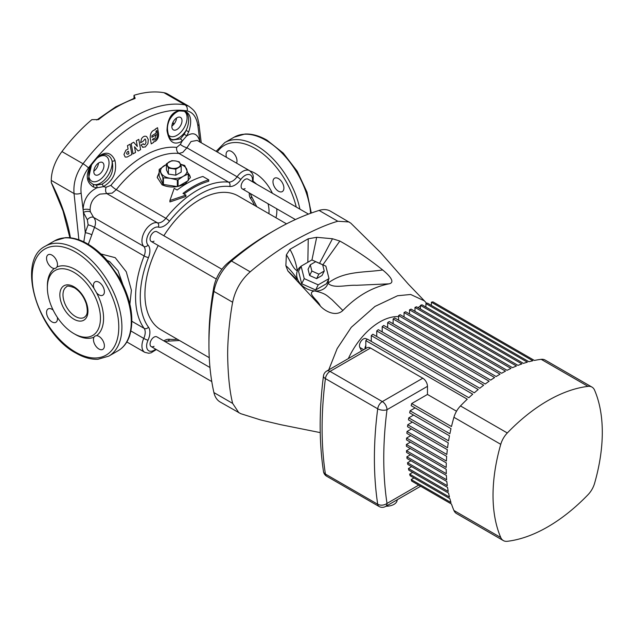 <?xml version="1.0" encoding="UTF-8"?>
<svg xmlns="http://www.w3.org/2000/svg" width="634" height="634" viewBox="0 0 634 634"><rect width="100%" height="100%" fill="white"/><g stroke="black" fill="none" stroke-linecap="round" stroke-linejoin="round"><path stroke-width="0.95" d="M308.465 214.094L247.91 179.129A5.627 3.249 120 0 0 245.096 179.406A5.627 3.249 120 0 0 241.419 184.367A5.627 3.249 120 0 0 242.283 188.884A5.627 3.249 120 0 0 245.096 188.599M221.916 269.268L156.852 231.703A5.627 3.249 120 0 0 154.038 231.981A5.627 3.249 120 0 0 150.361 236.942A5.627 3.249 120 0 0 151.225 241.451A5.627 3.249 120 0 0 154.038 241.174M209.973 367.522L156.852 336.852A5.627 3.249 120 0 0 154.038 337.129A5.627 3.249 120 0 0 150.361 342.091A5.627 3.249 120 0 0 151.225 346.608A5.627 3.249 120 0 0 154.038 346.322M286.52 223.85L238.202 195.954A77.261 44.61 120 0 0 199.567 199.781A77.261 44.61 120 0 0 163.849 235.745M158.223 245.501A77.261 44.61 120 0 0 160.933 329.783L209.26 357.679M122.703 284.095L118.019 270.726L109.658 261.604L107.146 260.423M47.384 286.766A39.736 22.943 60 0 1 54.326 268.499L55.832 268.166L56.965 266.969A39.736 22.943 60 0 1 75.47 269.624A39.736 22.943 60 0 1 93.975 288.343L96.614 292.908A39.736 22.943 60 0 1 96.614 335.648L95.013 336.036L93.975 337.169A39.736 22.943 60 0 1 75.47 334.514A39.736 22.943 60 0 1 74.677 334.047M73.909 272.327A37.525 21.667 -120 0 0 55.142 270.472A37.525 21.667 -120 0 0 49.389 300.54A37.525 21.667 -120 0 0 73.909 333.611A37.525 21.667 -120 0 0 92.675 335.473A37.525 21.667 -120 0 0 98.428 305.398A37.525 21.667 -120 0 0 73.909 272.327M78.878 239.811L74.043 193.552C73.195 183.075 76.191 173.145 83.03 163.754A132.451 76.476 -60 0 1 134.028 116.878A132.451 76.476 -60 0 1 185.017 104.872L163.929 92.699A132.451 76.476 120 0 0 134.004 95.306L135.113 98.484L134.242 98.286L134.979 97.913M159.158 172.472L157.256 177.441L162.106 184.851C169.904 188.116 177.71 187.68 185.516 183.559L190.366 177.441L188.472 173.534L188.266 180.619L188.266 173.954L183.178 176.347A13.243 7.648 180 0 1 170.387 178.328A13.243 7.648 180 0 1 161.02 172.923A13.243 7.648 180 0 1 164.444 165.537A13.243 7.648 180 0 1 166.425 164.594M208.737 179.866L202.888 176.482A88.855 51.299 120 0 0 187.276 183.218A88.855 51.299 120 0 0 177.132 190.034L174.199 188.338L169.912 200.518L185.913 195.106L182.98 193.41A88.855 51.299 -60 0 1 193.132 186.602A88.855 51.299 -60 0 1 208.737 179.866L208.737 181.261A87.199 50.348 120 0 0 193.132 187.949A87.199 50.348 120 0 0 184.011 194.004M180.365 144.378L182.132 141.144C173.93 145.717 168.882 142.151 166.996 130.438A2.211 0.777 -3.7 0 0 167.558 129.859C168.089 135.256 169.658 138.648 172.266 140.051L180.389 138.925L184.177 134.368L185.992 130.588C190.113 122.433 189.32 112.733 184.256 111.291A2.211 1.751 -83.4 0 0 184.399 110.815C190.905 113.637 192.348 120.642 188.726 131.832L186.57 136.056C193.315 131.618 197.792 133.687 199.995 142.254L197.871 125.73C196.556 117.187 192.99 112.258 187.173 110.95A128.179 74.004 120 0 0 88.483 167.923C82.705 175.927 80.256 184.328 81.128 193.124L83.102 209.735C83.569 199.623 88.174 192.316 96.907 187.822L93.253 186.951C85.978 182.045 85.344 174.58 91.336 164.547A2.211 0.436 -141.8 0 1 91.558 164.816A14.352 8.282 120 0 0 89.552 178.677A14.352 8.282 120 0 0 98.888 180.405A14.352 8.282 120 0 0 109.032 162.827A14.352 8.282 120 0 0 98.888 156.97A14.352 8.282 120 0 0 96.796 158.429A127.418 73.568 120 0 0 91.558 164.816L88.451 178.614L89.917 181.887L92.952 184.304L96.257 185.128L101.963 184.201C110.91 179.018 114.263 171.299 112.044 161.036C110.435 154.656 104.42 152.493 98.912 156.661L96.796 158.429A2.211 0.555 -139.5 0 0 96.598 158.135C104.768 150.908 110.902 151.677 114.992 160.457C117.203 171.98 113.296 180.714 103.263 186.673L106.155 187.22L110.934 185.35A91.478 52.812 -60 0 1 176.704 147.381L180.365 144.378A5.516 1.395 25.3 0 0 186.919 147.801L237.084 176.767A13.797 7.965 -60 0 1 242.759 171.386A13.797 7.965 -60 0 1 249.653 170.704L197.166 140.399L191.048 141.533L186.919 147.801L182.806 152.35L178.97 153.468A87.199 50.348 120 0 0 147.619 161.678A87.199 50.348 120 0 0 116.276 189.669L112.17 193.132L99.982 194.107C93.499 197.253 90.202 202.508 90.107 209.87L90.385 211.835L93.594 217.399C95.774 219.871 96.083 223.176 94.529 227.329A87.199 50.348 120 0 0 91.811 234.842L88.316 244.312M159.158 173.708A16.555 9.558 0 0 0 157.264 177.821M98.888 174.548A7.172 4.145 120 0 0 103.572 168.224A7.172 4.145 120 0 0 102.47 162.478A7.172 4.145 120 0 0 98.888 162.827A7.172 4.145 120 0 0 94.197 169.151A7.172 4.145 120 0 0 95.298 174.905A7.172 4.145 120 0 0 98.888 174.548M98.476 163.081A7.172 4.145 -60 0 1 93.824 171.14M176.934 129.487A7.172 4.145 120 0 0 181.617 123.162A7.172 4.145 120 0 0 180.524 117.417A7.172 4.145 120 0 0 176.934 117.765A7.172 4.145 120 0 0 172.25 124.09A7.172 4.145 120 0 0 173.344 129.843A7.172 4.145 120 0 0 176.934 129.487M176.529 118.019A7.172 4.145 -60 0 1 171.877 126.079M226.489 157.327A7.727 4.462 60 0 1 227.661 151.114A7.727 4.462 60 0 1 231.529 151.494A7.727 4.462 60 0 1 236.569 163.152M278.437 191.199A7.727 4.462 60 0 1 273.389 184.391A7.727 4.462 60 0 1 274.577 178.194A7.727 4.462 60 0 1 278.437 178.582A7.727 4.462 60 0 1 283.485 185.39A7.727 4.462 60 0 1 282.304 191.579A7.727 4.462 60 0 1 278.437 191.199M96.614 335.648A7.727 4.462 60 0 1 98.928 336.385A7.727 4.462 60 0 1 103.976 343.2A7.727 4.462 60 0 1 102.787 349.389A7.727 4.462 60 0 1 98.928 349.009A7.727 4.462 60 0 1 93.975 337.169M57.353 317.365A7.727 4.462 60 0 1 55.879 322.302A7.727 4.462 60 0 1 52.012 321.921A7.727 4.462 60 0 1 46.964 315.114A7.727 4.462 60 0 1 48.152 308.924A7.727 4.462 60 0 1 52.012 309.305A7.727 4.462 60 0 1 53.169 310.113M54.326 268.499A7.727 4.462 60 0 1 52.012 267.754A7.727 4.462 60 0 1 46.964 260.946A7.727 4.462 60 0 1 48.152 254.757A7.727 4.462 60 0 1 52.012 255.137A7.727 4.462 60 0 1 56.965 266.969M93.975 288.343A7.727 4.462 60 0 1 95.06 281.837A7.727 4.462 60 0 1 98.928 282.217A7.727 4.462 60 0 1 103.976 289.033A7.727 4.462 60 0 1 102.787 295.222A7.727 4.462 60 0 1 98.928 294.834A7.727 4.462 60 0 1 96.614 292.908M156.852 231.703A5.627 3.249 120 0 0 154.038 231.981A5.627 3.249 120 0 0 150.361 236.942A5.627 3.249 120 0 0 151.225 241.451L216.289 279.023M247.91 179.129A5.627 3.249 120 0 0 245.096 179.406A5.627 3.249 120 0 0 241.419 184.367A5.627 3.249 120 0 0 242.283 188.884L295.404 219.554M156.852 336.852A5.627 3.249 120 0 0 154.038 337.129A5.627 3.249 120 0 0 150.361 342.091A5.627 3.249 120 0 0 151.225 346.608L211.78 381.565M168.612 135.137A14.352 8.282 120 0 0 176.934 135.343A14.352 8.282 120 0 0 186.269 122.837A14.352 8.282 120 0 0 184.256 111.291A127.418 73.568 120 0 0 179.026 110.958L176.957 111.6L172.028 115.531C171.386 115.586 166.71 123.63 167.558 129.859L167.558 129.859M157.533 127.696L155.156 129.193L157.533 127.696L158.5 133.203C158.841 136.746 157.803 139.448 155.385 141.311L153.563 141.889L153.65 142.396L151.233 143.878L150.258 138.355L151.233 143.878M153.277 138.648L154.894 138.553L156.463 134.503L152.128 137.206L151.716 137.229L152.128 137.206L151.883 135.771L156.21 133.069L155.924 131.468L156.994 130.794L156.741 130.39L157.525 133.829C157.803 136.461 157.01 138.513 155.148 139.987L152.342 139.876L153.293 138.656M152.334 139.868L155.14 139.987C157.002 138.513 157.795 136.461 157.517 133.822L156.986 130.794M143.308 143.76L141.033 145.075L143.308 143.76L143.902 144.623L144.948 144.584L143.902 144.623M146.668 136.587C144.821 135.676 143.102 136.389 141.501 138.735C143.11 136.397 144.829 135.676 146.676 136.595L148.293 139.535L147.92 143.641L145.329 146.953L142.396 147.159M180.524 164.349A13.243 7.648 180 0 1 186.602 168.961A13.243 7.648 180 0 1 183.178 176.347L178.083 179.834L178.083 186.356M175.792 169.199L168.406 168.058L166.425 163.794L166.425 169.801L168.406 174.065L175.792 175.206L181.197 172.083L181.197 166.076L175.792 169.199L175.792 175.206M190.358 177.774A16.555 9.558 0 0 0 188.472 173.708M177.338 186.515L177.338 179.945L170.387 178.328L163.429 177.797L163.429 184.462L177.052 186.57M163.429 184.462L162.883 184.145L162.883 177.48L159.158 169.452L159.158 176.117L162.883 184.145M178.495 186.261L188.266 180.619M146.01 142.484L144.94 144.576L146.018 142.484L145.59 139.654L146.01 142.484M134.242 98.286L115.729 106.845L97.216 119.675L98.563 119.58L91.859 119.644A132.451 76.476 120 0 0 61.942 151.574L83.03 163.754A5.516 0.935 37 0 1 88.483 167.923M89.862 181.799L88.578 179.081M185.913 195.106L185.913 196.477L169.912 201.945L169.912 200.518M100.917 253.949L115.206 257.673L126.277 271.78L131.412 290.245L129.867 304.098M134.012 98.365L134.004 95.306M134.963 97.723A3.313 1.91 0 0 0 134.004 96.558L134.154 95.393M83.799 241.871L85.265 232.741A91.478 52.812 -60 0 1 88.118 224.864L87.349 219.8L83.395 212.398L85.265 232.741A5.516 1.53 -161.8 0 1 91.811 234.842M163.929 92.699A33.111 19.115 -60 0 1 167.733 94.054L188.9 106.282L185.017 104.872A5.516 4.406 99.8 0 1 187.173 110.95M69.891 237.766L63.02 210.932L51.275 182.568A123.622 71.373 60 0 1 70.422 237.821M81.128 193.124A5.516 2.623 -7.5 0 1 74.043 193.552L51.275 180.413L51.275 182.568M51.275 180.413A33.111 19.115 -60 0 1 61.942 151.574M166.996 130.438C167.424 119.041 171.481 112.392 179.145 110.482A127.917 73.853 -60 0 1 184.399 110.815M136.302 140.764L137.324 146.509L136.31 140.764L138.783 139.361L136.302 140.764M134.511 146.739L138.133 151.019L134.519 146.747L135.541 152.477L133.021 153.856L131.198 143.617L133.013 153.848M133.711 142.238L131.19 143.617L133.711 142.238L137.332 146.509M125.873 150.203L123.955 154.482L125.191 157.073L123.963 154.49L125.881 150.21L128.076 149.045L125.873 150.203M127.466 145.614L128.076 149.038L127.466 145.614L130.049 144.235L127.466 145.614M145.051 138.941L145.582 139.654L145.051 138.949L142.951 141.39L140.637 142.729L141.509 138.743L140.629 142.721M141.033 145.075L143.038 147.405L141.033 145.075M155.243 129.701C151.716 130.636 150.052 133.52 150.25 138.355C150.068 133.512 151.732 130.628 155.251 129.708L155.243 129.701M90.385 211.835A5.516 2.877 169.7 0 0 83.395 212.398L83.102 209.735A5.516 2.465 178.4 0 1 90.107 209.87M201.247 142.761L198.925 123.892A5.516 2.623 172.5 0 1 197.871 125.73M87.349 219.8A5.516 3.677 132.4 0 1 93.594 217.399L143.76 246.364A13.797 7.965 -60 0 1 143.022 235.087A13.797 7.965 -60 0 1 151.692 223.961A13.797 7.965 -60 0 1 157.367 222.788L107.209 193.83A5.516 3.677 -72.4 0 1 106.155 187.22M184.177 134.368A2.211 0.864 -148.1 0 1 186.57 136.056L182.132 141.144A2.211 1.411 -127.9 0 0 180.389 138.925M101.963 184.201A2.211 1.117 -113 0 1 103.263 186.673L96.907 187.822A2.211 1.403 -85.8 0 0 96.257 185.128M93.253 186.951A2.211 1.466 -66.8 0 0 92.952 184.304A16.555 9.558 -60 0 0 100.449 183.107A16.555 9.558 -60 0 0 112.044 161.036A2.211 1.125 -16.9 0 0 114.992 160.457M171.291 139.345A16.555 9.558 -60 0 0 178.495 138.046A16.555 9.558 -60 0 0 185.992 130.588A2.211 0.444 22.4 0 1 188.726 131.832M168.81 121.3A14.352 8.282 120 0 1 176.934 111.909A14.352 8.282 120 0 1 179.026 110.958A2.211 1.712 -89.2 0 0 179.145 110.482M156.463 134.503L152.128 137.206M130.049 144.235L131.872 154.506L127.085 157.05L125.199 157.073M127.822 154.244L127.814 154.244C126.404 154.117 126.261 153.309 127.394 151.819L128.472 151.249L128.9 153.682L127.822 154.244L128.892 153.674L128.464 151.249M138.783 139.361L140.621 149.624L138.133 151.019M159.158 169.452L166.425 164.475M180.444 164.174L184.74 165.49L188.266 173.954M162.883 177.48L163.429 177.797M177.338 179.945L178.083 179.834M168.406 168.058L168.406 174.065M166.425 163.794L171.83 160.671L175.523 160.941L179.216 161.813L181.197 166.076M172.099 168.327A6.625 3.82 180 0 1 167.416 165.625A6.625 3.82 180 0 1 169.127 161.932A6.625 3.82 180 0 1 175.523 160.941A6.625 3.82 180 0 1 180.207 163.643A6.625 3.82 180 0 1 178.495 167.336A6.625 3.82 180 0 1 172.099 168.327M208.935 344.88L208.935 339.467A269.323 155.496 -60 0 1 213.793 287.305A26.493 15.295 -60 0 1 227.844 262.967A269.323 155.496 -60 0 1 270.591 232.678L275.275 229.976A275.941 159.316 120 0 0 231.473 261.01A33.111 19.115 120 0 0 213.912 291.426A275.941 159.316 120 0 0 208.935 344.88A275.941 159.316 120 0 0 213.912 392.581A33.111 19.115 120 0 0 220.172 402.011L240.738 413.677L260.709 419.962L280.886 424.717L320.241 432.61M328.713 369.915L337.161 348.589L351.284 327.303L374.987 306.428L397.558 295.753L410.658 294.477L424.368 300.833L408.391 284.19L380.392 252.364L350.761 223.12L330.377 211.138A33.111 19.115 120 0 0 319.076 210.433A275.941 159.316 120 0 0 275.275 229.976L270.591 232.678M349.112 221.955L337.811 221.25C325.987 224.642 311.389 231.156 294.01 240.785C278.714 249.408 259.94 263.379 250.208 271.827C241.015 280.006 235.159 290.15 232.646 302.244C230.197 314.892 227.487 338.136 227.661 355.69C228.01 375.558 229.674 391.463 232.646 403.398L238.907 412.829M424.368 300.833L426.706 303.369M342.859 310.494C335.941 317.087 325.107 311.389 320.305 305.968C317.705 299.692 305.913 292.916 314.519 290.951C325.987 293.265 327.057 295.959 331.82 299.525L342.859 310.494C356.918 296.03 372.317 287.139 389.054 283.834L356.459 285.3C346.481 284.753 333.302 289.017 327.992 283.168A16.555 12.617 -153.6 0 1 314.519 290.951A16.555 12.617 -153.6 0 1 297.679 279.483A16.555 12.617 -153.6 0 1 297.378 270.813A16.555 12.617 -153.6 0 1 300.992 266.359M287.907 271.027L285.855 265.67C289.413 268.784 293.352 273.397 297.679 279.483C296.173 279.768 291.299 273.848 287.907 271.027L320.305 305.968M286.386 254.805L289.912 249.352C293.423 255.399 295.912 262.547 297.378 270.813C293.249 269.212 290.055 260.281 286.386 254.805L285.855 265.67M307.855 262.27L308.235 238.772L289.912 249.352M308.235 238.772L316.675 237.314L311.952 259.956M319.528 263.324L332.485 238.749L316.675 237.314M332.485 238.749L339.84 241.047L322.872 264.814M328.357 279.927A16.555 12.617 -153.6 0 1 327.992 283.168C344.397 270.686 364.352 272.755 382.667 269.965C369.289 259.187 355.016 249.542 339.84 241.047M382.667 269.965C388.523 274.68 396.068 282.384 389.054 283.834M301.689 283.755L315.653 289.976L326.47 283.731L329.006 278.611L325.86 266.145L311.896 259.932L301.087 266.177L298.543 271.297L301.689 283.755L304.233 278.635L318.197 284.848L315.653 289.976M318.197 284.848L329.006 278.611M301.087 266.177L304.233 278.635M309.638 275.513L316.62 278.619L322.032 275.497L324.251 271.019L322.674 264.79L315.692 261.683L310.288 264.806L308.069 269.284L309.638 275.513L311.865 271.035L318.847 274.142L316.62 278.619M318.847 274.142L324.251 271.019M310.288 264.806L311.865 271.035M397.177 499.79L397.177 499.869A11.04 6.372 180 0 1 393.944 504.379A11.04 6.372 180 0 1 386.003 506.241M500.757 537.521A16.555 9.558 120 0 0 503.356 540.588L456.528 513.548A16.555 9.558 -60 0 1 453.928 510.481L500.757 537.521A154.53 89.22 -60 0 1 500.757 444.323L453.928 417.291A16.555 9.558 -60 0 1 460.482 405.934A154.53 89.22 120 0 1 467.274 399.19L365.81 340.609A154.53 89.22 -60 0 1 367.371 339.142L468.835 397.724A154.53 89.22 120 0 1 472.742 394.182L371.278 335.6A154.53 89.22 -60 0 1 372.84 334.237L474.303 392.818A154.53 89.22 120 0 1 478.202 389.522L376.739 330.94A154.53 89.22 -60 0 1 378.3 329.672L479.764 388.254A154.53 89.22 120 0 1 483.663 385.195L382.199 326.621A154.53 89.22 -60 0 1 383.76 325.44L485.224 384.022A154.53 89.22 120 0 1 489.131 381.2L387.667 322.619A154.53 89.22 -60 0 1 389.228 321.541L490.692 380.123A154.53 89.22 120 0 1 494.591 377.531L393.128 318.95A154.53 89.22 -60 0 1 394.689 317.959L496.153 376.533A154.53 89.22 120 0 1 500.06 374.171L398.596 315.589A154.53 89.22 -60 0 1 399.372 315.138A154.53 89.22 -60 0 1 400.157 314.694L501.621 373.267A154.53 89.22 120 0 1 505.52 371.128L404.056 312.546A154.53 89.22 -60 0 1 405.617 311.738L507.081 370.319A154.53 89.22 120 0 1 510.98 368.402L409.516 309.828A154.53 89.22 -60 0 1 411.078 309.107L512.541 367.68A154.53 89.22 120 0 1 516.448 366L414.985 307.419A154.53 89.22 -60 0 1 416.546 306.793L518.01 365.374A154.53 89.22 120 0 1 521.909 363.916L420.445 305.342A154.53 89.22 -60 0 1 422.006 304.803L523.47 363.385A154.53 89.22 120 0 1 527.369 362.173L425.913 303.591A154.53 89.22 -60 0 1 427.467 303.155L528.93 361.737A154.53 89.22 120 0 1 532.837 360.77L431.374 302.196A154.53 89.22 -60 0 1 432.935 301.863L534.399 360.437A154.53 89.22 120 0 1 541.19 359.335A16.555 9.558 -60 0 1 545.145 360.057L591.974 387.097A16.555 9.558 120 0 0 588.019 386.375L541.19 359.335M460.482 405.934L507.311 432.974A154.53 89.22 -60 0 1 547.665 400.751A154.53 89.22 -60 0 1 588.019 386.375M348.343 358.582A55.19 31.866 -60 0 1 379.861 321.898A55.19 31.866 -60 0 1 398.596 316.612M381.636 331.598A65.674 37.921 -60 0 1 382.199 331.083M386.827 327.215A65.674 37.921 -60 0 1 387.667 326.565M392.327 323.332A65.674 37.921 -60 0 1 393.128 322.825M365.81 340.609L365.81 348.494M453.928 510.481A154.53 89.22 120 0 1 451.487 504.046L411.68 481.071A154.53 89.22 -60 0 1 411.189 479.55L413.97 477.941M411.189 479.55L450.996 502.532A154.53 89.22 120 0 1 449.878 498.673L410.071 475.69A154.53 89.22 -60 0 1 409.667 474.121L412.671 472.385M409.667 474.121L449.474 497.096A154.53 89.22 120 0 1 448.571 493.117L408.764 470.135A154.53 89.22 -60 0 1 408.447 468.51L411.656 466.664M408.447 468.51L448.254 491.493A154.53 89.22 120 0 1 447.556 487.387L407.757 464.405A154.53 89.22 -60 0 1 407.519 462.741L410.927 460.775M407.519 462.741L447.327 485.723A154.53 89.22 120 0 1 446.827 481.499L407.028 458.517A154.53 89.22 -60 0 1 406.869 456.805L410.475 454.729M406.869 456.805L446.677 479.787A154.53 89.22 120 0 1 446.384 475.452L406.576 452.47A154.53 89.22 -60 0 1 406.497 450.711L410.301 448.515M406.497 450.711L446.304 473.693A154.53 89.22 120 0 1 446.201 469.247L406.402 446.265A154.53 89.22 -60 0 1 406.402 444.466L410.404 442.152M406.402 444.466L446.201 467.44A154.53 89.22 120 0 1 446.304 462.883L406.497 439.901A154.53 89.22 -60 0 1 406.576 438.054L410.769 435.629M406.576 438.054L446.384 461.037A154.53 89.22 120 0 1 446.677 456.361L406.869 433.379A154.53 89.22 -60 0 1 407.028 431.485L411.418 428.949M407.028 431.485L446.827 454.467A154.53 89.22 120 0 1 447.327 449.672L407.519 426.69A154.53 89.22 -60 0 1 407.757 424.756L412.354 422.101M407.757 424.756L447.556 447.739A154.53 89.22 120 0 1 448.254 442.825L408.447 419.851A154.53 89.22 -60 0 1 408.764 417.861L413.574 415.088M408.764 417.861L448.571 440.844A154.53 89.22 120 0 1 449.474 435.812L409.667 412.837A154.53 89.22 -60 0 1 410.071 410.8L415.088 407.9M410.071 410.8L449.878 433.783A154.53 89.22 120 0 1 450.996 428.632L411.189 405.649A154.53 89.22 -60 0 1 411.68 403.565L427.467 394.443L456.528 411.22M370.494 348.034L330.037 371.389A6.625 3.82 -120 0 0 326.724 371.064L367.181 347.701A6.625 3.82 60 0 1 370.494 348.034L422.791 378.221A6.625 3.82 60 0 1 427.467 386.336L427.467 394.443M398.596 315.589L398.596 320.21M404.056 312.546L404.056 316.945M409.516 309.828L409.516 313.988M414.985 307.419L414.985 311.357M420.445 305.342L420.445 309.043M425.913 303.591L425.913 307.062M431.374 302.196L431.374 305.414M393.128 318.95L393.128 323.792M387.667 322.619L387.667 327.699M382.199 326.621L382.199 331.923M376.739 330.94L376.739 336.488M371.278 335.6L371.278 341.401M427.467 386.336L387.009 409.691A360.936 208.388 120 0 0 387.009 503.42A6.625 4.383 171.4 0 1 377.706 504.244A6.625 3.82 -60 0 0 379.013 506.455A6.625 6.625 0 0 0 385.638 506.455L420.643 486.246L451.487 504.054M453.928 417.291A154.53 89.22 120 0 0 451.487 426.547L411.68 403.565M591.974 387.097A16.555 9.558 120 0 1 594.573 390.164A154.53 89.22 -60 0 1 594.573 483.354A16.555 9.558 120 0 1 588.019 494.71A154.53 89.22 -60 0 1 507.311 541.301A16.555 9.558 120 0 1 503.356 540.588M507.311 432.974A16.555 9.558 120 0 0 500.757 444.323M422.791 378.221L382.326 401.584A6.625 3.82 120 0 0 377.706 408.795A367.562 212.208 -60 0 0 377.706 504.244L325.408 474.058A367.562 212.208 120 0 1 325.408 378.609A6.625 3.82 -60 0 1 330.037 371.389L382.326 401.584A6.625 3.82 -120 0 1 387.009 409.691A6.625 3.17 -172.6 0 1 377.706 408.795L325.408 378.609A6.625 3.17 -172.6 0 1 323.467 375.954C319.06 410.246 319.068 442.096 323.491 471.522L323.491 471.522A6.625 6.625 0 0 0 326.724 476.261A6.625 3.82 120 0 1 325.408 474.058A6.625 4.383 171.4 0 1 323.491 471.522M364.93 349.009A5.516 3.186 -60 0 1 365.81 345.53M367.181 339.325L366.127 338.714A5.516 3.186 120 0 0 361.126 341.092A5.516 3.186 120 0 0 359.827 347.44L361.649 350.895M418.178 307.736A5.516 3.186 -60 0 1 420.445 306.095M268.879 213.666A25.384 14.653 -120 0 0 268.063 203.76M256.604 184.145A25.384 14.653 -120 0 0 253.18 181.308M135.113 98.484A132.451 76.476 120 0 0 116.838 106.956A132.451 76.476 120 0 0 98.563 119.58M110.934 185.35A5.516 1.125 38.5 0 0 116.276 189.669L165.878 218.302A87.199 50.348 -60 0 1 197.229 190.319A87.199 50.348 -60 0 1 228.573 182.109L178.97 153.468A5.516 4.367 96 0 1 176.704 147.381M216.099 151.328L224.808 142.563A63.463 36.645 60 0 1 256.54 145.709A63.463 36.645 60 0 1 299.89 209.141M310.605 213.293A63.463 36.645 -120 0 0 265.908 140.304A63.463 36.645 -120 0 0 234.176 137.158L244.946 134.036C251.967 133.711 259.322 135.755 267.017 140.193L283.271 153.111L297.211 171.243L306.999 192.15L311.302 213.048M54.667 240.801L65.373 237.679C72.403 237.338 79.781 239.383 87.5 243.828C94.189 247.72 100.521 253.014 106.52 259.718L118.962 277.018C131.079 299.002 134.63 318.64 129.613 335.925C127.299 342.637 123.472 347.567 118.13 350.729A63.463 36.645 -120 0 0 127.862 299.866A63.463 36.645 -120 0 0 86.398 243.939A63.463 36.645 -120 0 0 54.667 240.801L45.299 246.206A63.463 36.645 60 0 1 77.031 249.352A63.463 36.645 60 0 1 118.495 305.279A63.463 36.645 60 0 1 108.763 356.134L97.993 359.256C90.979 359.581 83.617 357.528 75.929 353.098C37.858 333.207 15.62 260.725 45.299 246.206M158.349 227.123A3.313 2.671 103.9 0 0 157.367 222.788A11.04 6.372 120 0 0 161.908 221.845A11.04 6.372 120 0 0 165.878 218.302A3.313 0.674 38.5 0 1 169.413 221.298A14.352 8.282 -60 0 1 158.349 227.123A10.485 6.055 120 0 0 154.038 228.018A10.485 6.055 120 0 0 147.445 236.474A10.485 6.055 120 0 0 148.007 245.041A14.352 8.282 -60 0 1 148.491 257.531A83.886 48.43 120 0 0 148.491 327.184A14.352 8.282 -60 0 1 148.007 340.228A10.485 6.055 120 0 0 147.857 350.023A10.485 6.055 120 0 0 155.647 349.16M229.722 186.475A3.313 2.615 96 0 0 228.573 182.109A11.04 6.372 120 0 0 232.543 181.07A11.04 6.372 120 0 0 237.084 176.767A3.313 0.444 35.5 0 1 240.785 179.533A14.352 8.282 -60 0 1 229.722 186.475A83.886 48.43 120 0 0 199.567 194.376A83.886 48.43 120 0 0 169.413 221.298M163.818 340.87A14.352 8.282 -60 0 1 164.254 340.609A14.352 8.282 -60 0 1 169.413 339.261A3.313 2.615 96 0 1 166.726 341.203L179.493 340.498M252.34 181.681A10.485 6.055 120 0 0 245.096 175.444A10.485 6.055 120 0 0 240.785 179.533M66.641 286.774A17.657 10.199 -120 0 0 63.931 300.928A17.657 10.199 -120 0 0 75.47 316.493A17.657 10.199 -120 0 0 84.298 317.365C86.081 315.669 88.689 314.543 86.311 303.924C83.862 296.617 79.884 291.228 74.368 287.757C69.494 285.926 66.919 285.601 66.641 286.774M250.176 171.037A30.907 17.847 60 0 1 254.979 173.193A30.907 17.847 60 0 1 272.414 193.275M276.749 208.784A30.907 17.847 60 0 1 275.925 217.731M296.244 207.033A61.26 35.369 -120 0 0 254.979 148.411A61.26 35.369 -120 0 0 217.288 152.017M75.47 352.092A61.26 35.369 -120 0 0 118.788 327.081A61.26 35.369 -120 0 0 75.47 252.055A61.26 35.369 -120 0 0 32.152 277.066A61.26 35.369 -120 0 0 75.47 352.092M73.909 286.75A19.868 11.467 60 0 1 87.96 311.08A19.868 11.467 60 0 1 73.909 319.195A19.868 11.467 60 0 1 59.858 294.858A19.868 11.467 60 0 1 73.909 286.75M131.92 321.319L144.132 328.364A87.199 50.348 -60 0 1 144.132 255.97A11.04 6.372 120 0 0 143.76 246.364A3.313 2.671 -43.9 0 0 148.007 245.041M148.491 257.531A3.313 0.674 -158.5 0 1 144.132 255.97L94.529 227.329A5.516 1.125 -158.5 0 0 88.118 224.864M91.336 164.547A127.917 73.853 -60 0 1 96.598 158.135M172.971 122.267A123.622 71.373 60 0 1 173.882 124.232M254.535 205.384A83.886 48.43 120 0 0 250.644 198.553A14.352 8.282 -60 0 1 249.249 192.902M169.413 339.261A83.886 48.43 120 0 0 177.274 339.214M126.84 341.964L144.798 352.33A13.797 7.965 -60 0 1 143.76 338.405L130.945 331.003M148.007 340.228A3.313 0.444 -155.5 0 1 143.76 338.405A11.04 6.372 120 0 0 144.132 328.364A3.313 2.615 144 0 0 148.491 327.184M250.327 193.521L250.985 195.256A3.313 2.615 144 0 1 250.644 198.553M337.811 221.25L319.076 210.433M227.844 262.967L231.473 261.01L250.208 271.827M232.646 302.244L213.912 291.426L213.793 287.305M213.912 392.581L232.646 403.398M385.638 506.455A6.625 3.82 -120 0 0 387.009 503.42L418.702 485.121M363.734 349.691L359.827 347.44M118.13 350.729L108.763 356.134M164.895 341.496L166.726 341.203M249.653 170.704L252.427 173.653L253.259 176.054L253.014 182.077M224.808 142.563L234.176 137.158M144.798 352.33L148.736 353.249L151.114 352.813L156.321 349.548M250.985 195.256L256.762 206.668M198.925 123.892C196.54 112.052 194.67 110.839 188.9 106.274M173.581 124.581L172.741 122.75M97.216 119.675L96.59 119.969M326.724 371.064A6.625 6.625 0 0 0 323.467 375.954M379.013 506.455L326.724 476.261"/></g></svg>
